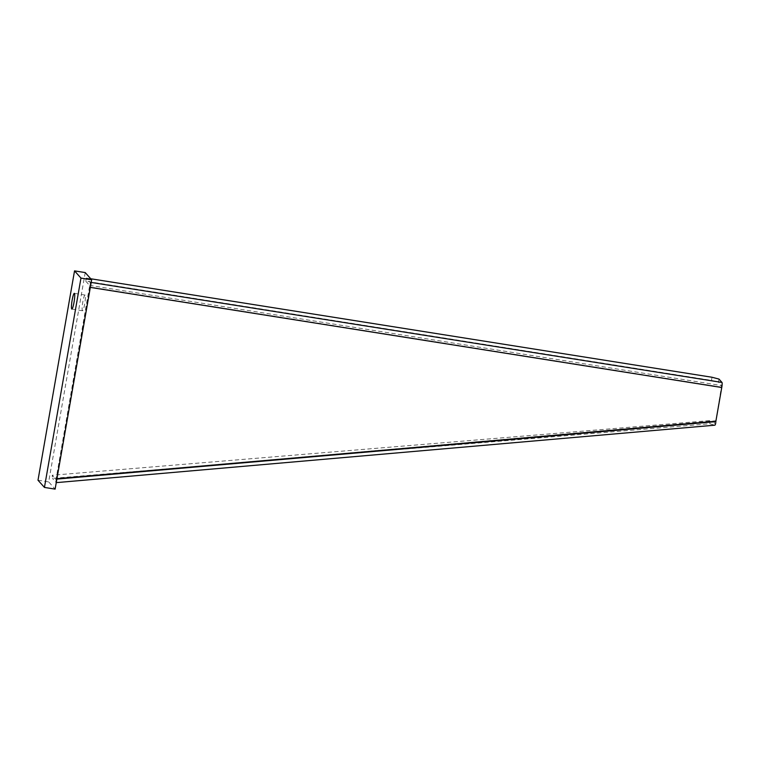 <?xml version="1.0" encoding="UTF-8"?>
<svg xmlns="http://www.w3.org/2000/svg" width="760" height="760" viewBox="0 0 760 760"><rect width="100%" height="100%" fill="white"/><g stroke="black" fill="none" stroke-linecap="round" stroke-linejoin="round"><path stroke-width="0.57" stroke-dasharray="3.8 2.85" d="M85.215 272.574L48.678 481.906L55.119 489.117M85.129 295.108A7.961 1.102 -81 0 0 85.015 295.041A7.961 1.102 -81 0 0 82.754 302.29A7.961 1.102 -81 0 0 82.412 310.697A7.961 1.102 -81 0 0 82.526 310.764A7.961 1.102 -81 0 0 84.787 303.515A7.961 1.102 -81 0 0 85.129 295.108M38 480.215L48.678 481.906M56.506 481.137A4.55 0.484 -95 0 0 56.42 478.705L89.822 287.318A4.55 0.627 -81 0 0 90.07 282.264L86.307 278.055L85.766 281.181L711.474 380.37L712.015 377.255M86.307 278.055L90.734 278.758M715.872 421.22L721.382 387.087L721.458 385.567L718.457 382.204L718.998 379.088M711.474 380.37L718.457 382.204M85.766 281.181L89.519 285.38L89.452 286.9L56.002 479.465L52.231 475.247L52.45 478.391L709.84 423.748L714.637 425.201L714.409 422.056L709.612 420.603L52.231 475.247M56.943 478.658L715.502 420.802L714.409 422.056L55.983 479.455L56.212 482.6A4.55 0.484 -95 0 0 56.249 482.628M714.637 425.201L56.212 482.6L52.45 478.391M709.84 423.748L709.612 420.603M56.002 479.465L714.409 422.056M89.519 285.38L721.458 385.567M91.19 282.445L90.07 282.264M89.822 287.318L90.326 287.403M721.382 387.087L89.452 286.9M85.015 295.041L74.337 293.351M82.526 310.764L71.839 309.073"/><path stroke-width="1.14" d="M55.119 489.117L91.656 279.784L85.215 272.574L74.537 270.883L38 480.215L44.441 487.426L55.119 489.117M44.441 487.426L80.969 278.094L91.656 279.784M80.969 278.094L74.537 270.883M71.725 309.006A7.961 1.102 99 0 1 72.076 300.599A7.961 1.102 99 0 1 74.337 293.351A7.961 1.102 99 0 1 74.451 293.417A7.961 1.102 99 0 1 74.1 301.824A7.961 1.102 99 0 1 71.839 309.073A7.961 1.102 99 0 1 71.725 309.006M90.734 278.758L712.015 377.255L718.998 379.088L722 382.451A4.55 0.627 99 0 1 721.762 387.505L715.872 421.22C715.702 423.947 715.283 425.267 714.637 425.201L56.278 482.638A4.55 0.484 -95 0 0 56.506 481.137M722 382.451L91.19 282.445M90.326 287.403L721.762 387.505M56.943 478.658L715.872 421.22"/></g></svg>
